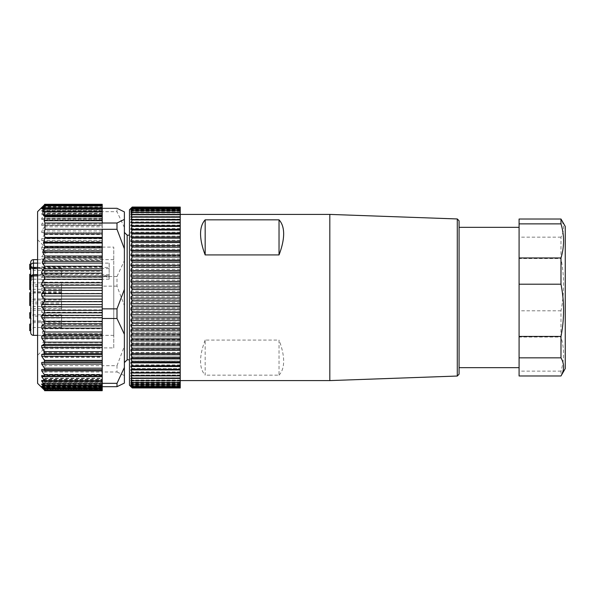 <?xml version="1.0" encoding="UTF-8"?>
<svg xmlns="http://www.w3.org/2000/svg" width="595" height="595" viewBox="0 0 595 595"><rect width="100%" height="100%" fill="white"/><g stroke="black" fill="none" stroke-linecap="round" stroke-linejoin="round"><path stroke-width="0.45" stroke-dasharray="2.98 2.23" d="M61.605 303.814L61.605 310.278L61.605 303.814L33.446 303.814L33.446 310.278L33.446 303.814L30.672 301.04L30.672 302.877M33.446 321.776L33.446 327.481L33.446 321.776M61.605 321.776L61.605 327.481L61.605 321.776M33.446 293.261L33.446 298.965L33.446 293.261M61.605 293.261L61.605 298.965L61.605 293.261M33.446 271.194L33.446 276.898L33.446 271.194M61.605 271.194L61.605 276.898L61.605 271.194M33.446 315.536L33.446 321.24L33.446 315.536M61.605 315.536L61.605 321.24L61.605 315.536M33.446 283.607L33.446 289.311L33.446 283.607M61.605 283.607L61.605 289.311L61.605 283.607M33.446 300.765L33.446 306.47L33.446 300.765M61.605 300.765L61.605 306.47L61.605 300.765M61.605 286.485L61.605 292.948L61.605 286.485L33.446 286.485L33.446 292.948L33.446 286.485L30.672 283.718L30.672 295.722L30.672 283.718M61.605 316.131L61.605 322.594L61.605 316.131L33.446 316.131L33.446 322.594L33.446 316.131L30.672 313.364L30.672 325.368L30.672 313.364M61.605 284.893L61.605 291.357L61.605 284.893L33.446 284.893L33.446 291.357L33.446 284.893L30.672 282.119L30.672 294.123L30.672 282.119M61.605 302.156L61.605 308.619L61.605 302.156L33.446 302.156L33.446 308.619L33.446 302.156L30.672 299.382L30.672 311.386L30.672 299.382M132.231 368.558L180.24 368.558L132.231 368.647L130.848 365.754L132.231 365.003L130.848 362.02L132.231 361.083L130.848 358.034L132.231 356.918L130.848 353.809L132.231 352.515L130.848 349.362L132.231 347.897L130.848 344.713L132.231 343.077L130.848 339.879L132.231 338.079L130.848 334.873L132.231 332.917L130.848 329.719L132.231 327.622L130.848 324.439L132.231 322.207L130.848 319.054L132.231 316.689L130.848 313.58L132.231 311.103L130.848 308.046L132.231 305.458L130.848 302.476L132.231 299.783L130.848 296.875L132.231 294.101L130.848 291.282L132.231 288.426L130.848 285.719L132.231 282.796L130.848 280.193L132.231 277.218L130.848 274.741L132.231 271.722L130.848 269.379L132.231 266.322L130.848 264.12L132.231 261.056L130.848 259.004L132.231 255.924L130.848 254.035L132.231 250.964L130.848 249.238L132.231 246.181L130.848 244.627L132.231 241.6L130.848 240.231L132.231 237.137L130.848 236.059L132.231 233.024L130.848 232.124L132.231 229.164L130.848 228.458L132.231 225.579L130.848 225.059L132.231 222.27L130.848 221.942L132.231 219.265L130.848 219.124L132.231 216.565L130.848 216.617L132.231 214.185L130.848 214.431L132.231 212.132L130.848 212.571L132.231 210.414L130.848 211.054L132.231 209.046L130.848 209.864L132.231 208.027L130.848 209.031L132.231 207.358L130.848 208.54L132.231 207.045L180.24 207.045L180.24 208.54L130.848 208.54M180.24 375.021L132.231 375.095L180.24 375.021L180.24 371.935L132.231 371.935L130.848 369.212L132.231 368.647M180.24 372.016L132.231 371.935M180.24 380.257L132.231 380.317L180.24 380.257L180.24 377.795L132.231 377.795L130.848 375.274L132.231 375.095M132.231 380.257L130.848 377.847L180.24 377.847L132.231 377.795M180.24 384.191L132.231 384.229L180.24 384.191L180.24 382.042L180.24 382.868L180.24 382.392L132.231 382.392L130.848 380.108L132.231 380.317M130.848 382.429L180.24 382.429L132.231 382.392M180.24 386.757L132.231 386.78L180.24 386.757L180.24 384.898L180.24 385.679L132.231 385.649L130.848 383.641L132.231 384.229M180.24 385.679L132.231 385.649M180.24 387.955L180.24 386.378L180.24 387.524L132.231 387.509L130.848 385.813L132.231 386.78M180.24 387.524L132.231 387.509M131.16 386.906L132.231 387.918L180.24 387.918L132.231 387.91L130.848 386.378L132.231 387.524M132.231 208.027L180.24 208.027L180.24 209.031L180.24 207.372L132.231 207.358L180.24 207.372L180.24 208.54M180.24 208.027L132.231 208.049M132.231 210.414L180.24 210.414L180.24 209.046L132.231 209.046M180.24 209.076L132.231 209.076M180.24 210.414L132.231 210.459M132.231 214.185L180.24 214.185L180.24 380.592L180.24 212.132L132.231 212.132M180.24 212.177L132.231 212.177M180.24 214.185L132.231 214.237M132.231 219.265L180.24 219.265L180.24 216.565L132.231 216.565M180.24 216.565L132.231 216.632M180.24 219.265L132.231 219.339M132.231 225.579L180.24 225.579L180.24 222.27L132.231 222.27M180.24 222.351L132.231 222.351M180.24 225.579L132.231 225.661M132.231 233.024L180.24 233.024L180.24 229.164L132.231 229.164M180.24 229.261L132.231 229.261M180.24 233.024L132.231 233.128M132.231 241.488L180.24 241.488L180.24 237.137L132.231 237.137M180.24 237.249L132.231 237.249M180.24 241.488L132.231 241.6M132.231 250.837L180.24 250.837L180.24 246.062L132.231 246.062M180.24 246.181L132.231 246.181M180.24 250.837L132.231 250.964M132.231 260.922L180.24 260.922L180.24 255.798L132.231 255.798M180.24 255.924L132.231 255.924M180.24 260.922L132.231 261.056M132.231 271.58L180.24 271.58L180.24 266.188L132.231 266.188M180.24 266.322L132.231 266.322M180.24 271.58L132.231 271.722M132.231 282.647L180.24 282.647L180.24 277.077L132.231 277.077M180.24 277.218L132.231 277.218M180.24 282.647L132.231 282.796M132.231 293.952L180.24 293.952L180.24 288.285L132.231 288.285M180.24 288.426L132.231 288.426M180.24 293.952L132.231 294.101M132.231 305.317L180.24 305.317L180.24 299.642L132.231 299.642M180.24 299.783L132.231 299.783M180.24 305.317L132.231 305.458M132.231 316.547L180.24 316.547L180.24 310.962L132.231 310.962M180.24 311.103L132.231 311.103M180.24 316.547L132.231 316.689M132.231 327.488L180.24 327.488L180.24 322.066L132.231 322.066M180.24 322.207L132.231 322.207M180.24 327.488L132.231 327.622M132.231 337.953L180.24 337.953L180.24 332.784L132.231 332.784M180.24 332.917L132.231 332.917M180.24 337.953L132.231 338.079M132.231 347.778L180.24 347.778L180.24 342.951L132.231 342.951M180.24 343.077L132.231 343.077M180.24 347.778L132.231 347.897M132.231 356.807L180.24 356.807L180.24 352.396L132.231 352.396M180.24 352.515L132.231 352.515M180.24 356.807L132.231 356.918M180.24 368.558L180.24 360.979L132.231 360.979M180.24 361.083L132.231 361.083M180.24 371.935L180.24 368.647M180.24 360.979L180.24 356.918M180.24 352.396L180.24 347.897M180.24 342.951L180.24 338.079M180.24 332.784L180.24 327.622M180.24 322.066L180.24 316.689M180.24 310.962L180.24 305.458M180.24 299.642L180.24 294.101M180.24 288.285L180.24 282.796M180.24 277.077L180.24 271.722M180.24 266.188L180.24 261.056M180.24 255.798L180.24 250.964M180.24 246.062L180.24 241.6M180.24 237.137L180.24 233.128M180.24 229.164L180.24 225.661M180.24 222.27L180.24 219.339M130.848 216.617L180.24 216.617L180.24 214.237M180.24 212.132L180.24 210.459M130.848 209.031L180.24 209.031L180.24 209.864L180.24 208.049M180.24 207.082L180.24 208.406L180.24 207.082M180.24 207.476L180.24 208.622L180.24 207.476M180.24 208.22L180.24 209.187L180.24 208.22M180.24 209.321L180.24 210.102L180.24 209.321M180.24 210.771L180.24 211.359L180.24 210.771M180.24 212.556L180.24 212.958L180.24 212.556L130.848 212.571M180.24 217.138L130.848 217.153M180.24 384.586L180.24 383.946L180.24 384.586M180.24 385.954L180.24 386.973L180.24 385.969L130.848 385.969M180.24 387.643L180.24 386.46L180.24 387.643M180.24 387.509L180.24 386.78M180.24 385.649L180.24 384.229M180.24 382.392L180.24 380.317M180.24 377.795L180.24 375.095M129.465 359.819L129.465 235.181L129.465 359.819M129.465 209.79L129.465 385.21M180.24 364.906L132.231 364.906M180.24 365.003L132.231 365.003M132.231 375.021L130.848 372.388L132.231 372.016M130.848 377.847L132.231 377.862M132.231 384.191L130.848 382.042L132.231 382.444M132.231 386.757L130.848 384.898L132.231 385.679M180.24 365.754L130.848 365.754M180.24 362.02L130.848 362.02M180.24 358.034L130.848 358.034M180.24 353.809L130.848 353.809M180.24 349.362L130.848 349.362M180.24 344.713L130.848 344.713M180.24 339.879L130.848 339.879M180.24 334.873L130.848 334.873M180.24 329.719L130.848 329.719M180.24 324.439L130.848 324.439M180.24 319.054L130.848 319.054M180.24 313.58L130.848 313.58M180.24 308.046L130.848 308.046M180.24 302.476L130.848 302.476M180.24 296.875L130.848 296.875M180.24 291.282L130.848 291.282M180.24 285.719L130.848 285.719M180.24 280.193L130.848 280.193M180.24 274.741L130.848 274.741M180.24 269.379L130.848 269.379M180.24 264.12L130.848 264.12M180.24 259.004L130.848 259.004M180.24 254.035L130.848 254.035M180.24 249.238L130.848 249.238M180.24 244.627L130.848 244.627M180.24 240.231L130.848 240.231M180.24 236.059L130.848 236.059M180.24 232.124L130.848 232.124M180.24 228.458L130.848 228.458M180.24 225.059L130.848 225.059M180.24 221.942L130.848 221.942M180.24 219.124L130.848 219.124M180.24 214.431L130.848 214.431M180.24 211.054L130.848 211.054M180.24 209.864L130.848 209.864M180.24 208.406L130.848 208.406M180.24 208.622L130.848 208.622M180.24 209.187L130.848 209.187M180.24 210.102L130.848 210.102M180.24 211.359L130.848 211.359M180.24 212.958L130.848 212.958M180.24 214.892L130.848 214.892M180.24 378.383L130.848 378.383M180.24 380.569L130.848 380.569M180.24 383.946L130.848 383.946M180.24 385.136L130.848 385.136M180.24 386.46L130.848 386.46M180.24 386.594L130.848 386.594M180.24 386.378L130.848 386.378M180.24 385.813L130.848 385.813M180.24 384.898L130.848 384.898M180.24 383.641L130.848 383.641M180.24 382.042L130.848 382.042M180.24 380.108L130.848 380.108M180.24 375.274L130.848 375.274M180.24 372.388L130.848 372.388M180.24 369.212L130.848 369.212M565.25 368.595L565.25 226.405M560.988 237.16L519.085 237.16L519.085 219.02L560.988 219.02C564.417 225.066 564.417 231.113 560.988 237.16L560.988 258.557C564.417 275.961 564.417 293.372 560.988 310.791L560.988 337.038C564.417 348.395 564.417 359.759 560.988 371.131L560.988 375.981M560.988 371.131L519.085 371.131L519.085 375.981M560.988 310.791L519.085 310.791L519.085 337.038L560.988 337.038M519.085 337.038L519.085 371.131M519.085 237.16L519.085 258.557L560.988 258.557M519.085 258.557L519.085 310.791M519.085 366.602L519.085 227.335L519.085 366.602M459.072 367.665L459.072 227.335M459.072 374.196L459.072 220.804M329.816 214.408L329.816 380.592M205.171 340.065C202.114 348.09 200.575 355.126 200.56 361.158C200.575 367.16 202.114 371.83 205.171 375.17L205.171 340.065L279.033 340.065L279.033 375.17L205.171 375.17M279.033 375.17C282.097 371.83 283.637 367.16 283.651 361.158C283.637 355.126 282.097 348.09 279.033 340.065M44.982 371.987L44.982 365.687L116.999 365.687L116.999 371.987L102.228 371.987L102.228 374.315L44.164 374.315L44.982 371.987L102.228 371.987L102.228 390.692M102.228 207.93L102.228 209.403L102.228 207.796L44.826 208.228M44.647 204.695L102.228 204.777L102.228 204.308M42.535 206.696L44.484 205.193L41.732 208.622L44.484 206.45L44.484 206.971L41.732 210.994L44.885 209.09L102.228 209.09L102.228 223.013M102.228 207.506L41.732 207.506L102.228 207.566L102.228 207.967L102.228 204.777M102.228 204.978L44.484 204.978L102.228 205.193L102.228 204.576L102.228 207.566M102.228 208.28L41.732 208.28L102.228 208.897L102.228 205.193M102.228 206.971L102.228 206.175L44.484 206.45L44.484 206.971L102.228 206.971L102.228 211.671L116.999 211.671L116.999 208.317M42.483 209.269L102.228 209.269L44.484 209.262L44.484 210.072L41.732 213.731L41.732 214.631L44.789 213.278L102.228 213.278L102.228 213.657L102.228 211.671M102.228 213.367L44.484 213.367L44.484 214.468L41.732 218.328L41.732 219.488L44.699 218.67L102.228 218.67L102.228 219.518L102.228 213.278M102.228 218.707L44.484 218.707L44.484 220.076L41.732 224.092L41.732 225.49L102.228 225.498L102.228 218.67M44.484 243.325L102.228 243.325L102.228 225.2L44.484 225.208L44.484 226.829L41.732 230.927L41.732 232.548L44.484 232.764L44.484 234.616L41.732 238.744L41.732 240.566L44.484 241.28L44.484 243.325L41.732 247.423L41.732 249.417L44.484 250.621L44.484 252.83L41.732 256.839L41.732 258.974L44.484 260.647L44.484 262.99L41.732 266.85L41.732 269.096L44.484 271.216L44.484 273.663L41.732 277.315L41.732 279.643L44.484 282.171L44.484 284.685L41.732 288.077L41.732 290.442L44.484 293.35L44.484 295.894L41.732 298.973L41.732 301.353L44.484 304.588L44.484 307.124L41.732 309.854L41.732 312.204L44.484 315.729L44.647 318.05L102.228 318.05L102.228 361.15L44.164 361.15L44.96 357.565L43.532 352.002L44.908 348.618L42.758 342.571L44.826 339.009L44.603 337.216L42.483 333.721L42.349 331.921L44.729 328.775L44.097 326.172L42.126 324.387L41.561 321.836L44.647 318.05M44.164 361.15L102.228 361.15M44.982 365.687L44.164 361.47M44.164 374.315L102.228 374.553L102.228 387.204L102.228 229.313M102.228 390.223L102.228 387.033L102.228 390.223L44.647 390.305L41.561 386.884L44.097 388.952C44.952 389.718 45.16 389.792 44.729 389.175L42.349 386.029L44.826 386.772L42.758 383.21L42.937 382.823L44.647 383.478L44.908 383.091L43.532 379.707L44.96 378.145L44.164 374.553M102.228 387.07L44.603 387.07L102.228 386.772M102.228 386.029L44.484 385.738M102.228 388.952L44.097 388.952C44.952 389.718 45.16 389.792 44.729 389.175L102.228 389.175M102.228 386.884L41.561 386.884L102.228 387.159M37.597 211.634L37.597 383.366M102.228 388.825L102.228 386.103L102.228 388.825M44.484 376.293L102.228 376.293L102.228 375.482L102.228 376.33M102.228 361.47L102.228 318.05M116.999 286.15L102.228 286.15L102.228 276.504L116.999 276.504L116.999 286.15L124.385 305.592L124.385 211.909M102.228 243.325L102.228 209.09M102.228 206.45L102.228 208.622M102.228 208.116L102.228 205.394L102.228 208.503L102.228 208.116L41.814 208.116M44.647 211.522L102.228 211.522L102.228 212.222L102.228 211.478M124.385 347.361L124.385 232.407L124.385 347.361M124.385 383.091L124.385 305.592M124.385 227.513L116.999 211.671M116.999 276.504L124.385 260.662M116.999 365.687L124.385 346.245M124.385 375.579L116.999 371.987M37.597 253.232L37.597 355.282L37.597 253.232M127.159 359.819L127.159 235.181M113.771 347.897L113.771 247.104L113.771 347.897L44.982 347.897L44.982 247.104L44.982 347.897L37.597 355.282M102.228 276.504L102.228 286.15M30.672 276.296L30.672 275.18L30.672 276.385L29.75 276.385L29.75 275.18L29.75 276.385L30.672 276.296M30.672 275.15L29.75 275.18L30.672 275.15M29.75 274.362L29.75 278.163L29.75 276.958L29.75 278.163L30.672 278.163L30.672 276.958L30.672 278.222M30.672 276.935L29.75 276.958L30.672 276.935M29.75 314.837L29.75 316.153L30.672 316.153L30.672 313.81L30.672 317.842L30.672 313.111L29.75 313.111L29.75 316.146L29.75 314.837L30.672 314.837M30.672 313.788L29.75 313.81L30.672 313.788M30.672 266.3L30.672 268.642L29.75 268.642L29.75 267.594L30.672 267.594L30.672 266.277L29.75 266.277L29.75 267.594L29.75 266.3L30.672 266.3M30.672 282.521L29.75 282.29L29.75 285.466L30.672 285.466L30.672 282.521L30.672 285.236L29.75 285.236L29.75 282.521L30.672 282.521M29.75 283.294L29.75 279.94M29.75 302.431L29.75 299.069M29.75 288.493L29.75 289.088L30.672 289.088L30.672 287.467L30.672 289.639L30.672 284.841L30.672 288.493L29.75 288.493M29.75 289.639L29.75 287.14M29.75 285.474L29.75 284.841L30.672 284.841L30.672 285.474L29.75 285.474M30.672 284.841L29.75 284.841M29.75 279.576L29.75 274.488L30.672 274.488L30.672 279.62M30.672 279.576L30.672 278.081L29.75 278.081L30.672 278.118L30.672 274.533L29.75 274.533L29.75 278.222M30.672 317.73L29.75 317.842L29.75 313.156L30.672 313.156L30.672 316.146L29.75 316.131L29.75 317.73M29.75 315.209L30.672 315.164L29.75 315.209M29.75 328.351L29.75 324.282M29.75 326.953L30.672 326.953L30.672 326.387L29.75 326.387L29.75 326.953L29.75 326.03L30.672 326.03L30.672 324.282L30.672 328.351L30.672 325.063L30.672 326.953L30.672 326.03L30.672 326.596L29.75 326.573L29.75 328.485M61.605 274.407L61.605 267.943L61.605 274.407L33.446 274.407L33.446 267.943L33.446 274.407L30.672 277.173L30.672 265.169L30.672 277.173M29.75 292.926L29.75 293.752L30.672 293.752L30.672 298.318L30.672 295.551L30.672 297.693L29.75 297.693L29.75 297.098L30.672 297.098L30.672 292.71M30.672 292.926L30.672 295.678L29.75 295.678L29.75 293.752L29.75 298.318M29.75 315.714L29.75 316.384L30.672 316.272L30.672 314.599L30.672 316.384L29.75 316.235L29.75 314.599L29.75 315.714L30.672 315.714L30.672 316.384L29.75 316.384L29.75 315.878M29.75 330.679L29.75 326.573L30.672 326.953M29.75 328.455L30.672 328.455L30.672 327.384L30.672 329.02L29.75 329.02L29.75 327.384L30.672 327.384L30.672 324.788L29.75 324.788L29.75 327.213L29.75 326.744L30.672 326.573M29.75 293.781L29.75 297.82L29.75 295.737L30.672 295.737L30.672 309.236L30.672 293.781L30.672 297.82L29.75 297.82L29.75 298.645L29.75 293.781L30.672 293.781L30.672 294.257L29.75 294.257L29.75 293.781M29.75 296.712L29.75 296.228L30.672 296.228L30.672 296.712L29.75 296.712M29.75 295.656L29.75 296.132L30.672 296.132L30.672 295.656L29.75 295.656M29.75 267.267L29.75 264.254M29.75 265.258L29.75 267.222L29.75 265.653L30.672 265.608M29.75 286.783L29.75 284.105M30.672 286.783L30.672 283.346L29.75 283.346L30.672 283.428L30.672 287.14M29.75 285.303L30.672 285.258L29.75 285.303M29.75 305.086L29.75 302.877M30.672 305.086L30.672 301.65L29.75 301.65L30.672 301.725L30.672 289.735L30.672 305.525M29.75 281.74L30.672 281.896L30.672 285.853L30.672 281.74L29.75 281.74M29.75 281.814L30.672 281.77L30.672 283.651M29.75 282.714L30.672 282.714L30.672 281.77M30.672 283.294L30.672 282.714M30.672 300.706L30.672 302.431L30.672 299.069L30.672 301.844L30.672 300.706L29.75 300.825M29.75 301.844L30.672 301.844M29.75 287.675L30.672 287.467M30.672 275.879L30.672 277.731L30.672 274.362L30.672 277.136L30.672 275.879L29.75 276.043M29.75 277.136L30.672 277.136M29.75 276.385L30.672 276.385L29.75 276.385M29.75 325.063L30.672 325.063M29.75 324.334L30.672 324.282M109.153 279.211L33.446 279.211L33.446 275.723A2.767 1.778 180 0 0 30.672 277.508L30.672 281.978C30.836 280.297 31.758 279.375 33.446 279.211L33.446 275.723L109.153 275.723L109.153 279.211L109.153 267.415L37.597 267.415M30.672 319.656L30.672 330.255L30.672 319.656M30.672 269.074L30.672 279.672L30.672 269.074M30.672 313.416L30.672 324.015L30.672 313.416M30.672 281.48L30.672 292.078L30.672 281.48M30.672 302.446L30.672 301.04M30.672 295.551L29.75 295.886M30.672 312.673L30.672 314.599M29.75 327.213L30.672 327.213L30.672 326.744L30.672 330.679M30.672 327.213L30.672 326.744M29.75 298.593L30.672 298.593M29.75 267.222L30.672 267.222L30.672 265.653L30.672 269.319M30.672 264.589L30.672 267.222M30.672 267.267L30.672 264.254M29.75 286.202L30.672 286.202M29.75 303.48L30.672 303.353M29.75 304.499L30.672 304.499M30.672 286.017L29.75 285.853M30.672 262.417L30.672 332.583M109.153 275.723L109.153 274.734L109.153 275.924L37.597 275.924M37.597 263.124L109.153 263.124L109.153 275.924M109.153 263.124L109.153 267.415M113.771 268.501L113.771 335.357L113.771 268.501M457.295 218.96L457.295 376.04M41.732 240.566L102.228 240.566M44.484 241.28L102.228 241.28M41.732 238.744L102.228 238.744M44.484 234.616L102.228 234.616M44.484 232.764L102.228 232.764M41.732 232.548L102.228 232.548M41.732 230.927L102.228 230.927M44.484 226.829L102.228 226.829M41.732 225.49L102.228 225.49L41.732 225.498M41.732 224.092L102.228 224.092M44.484 220.076L102.228 220.076M41.732 219.488L102.228 219.488M41.732 218.328L102.228 218.328M44.484 214.468L102.228 214.468M41.732 214.631L102.228 214.631M41.732 213.731L102.228 213.731M44.484 210.072L102.228 210.072M41.732 210.994L102.228 210.994M41.732 210.37L102.228 210.37M41.732 247.423L102.228 247.423M41.732 249.417L102.228 249.417M44.484 250.621L102.228 250.621M44.484 252.83L102.228 252.83M41.732 256.839L102.228 256.839M41.732 258.974L102.228 258.974M44.484 260.647L102.228 260.647M44.484 262.99L102.228 262.99M41.732 266.85L102.228 266.85M41.732 269.096L102.228 269.096M44.484 271.216L102.228 271.216M44.484 273.663L102.228 273.663M41.732 277.315L102.228 277.315M41.732 279.643L102.228 279.643M44.484 282.171L102.228 282.171M44.484 284.685L102.228 284.685M41.732 288.077L102.228 288.077M41.732 290.442L102.228 290.442M44.484 293.35L102.228 293.35M44.484 295.894L102.228 295.894M41.732 298.973L102.228 298.973M41.732 301.353L102.228 301.353M44.484 304.588L102.228 304.588M44.484 307.124L102.228 307.124M41.732 309.854L102.228 309.854M41.732 312.204L102.228 312.204M44.484 315.729L102.228 315.729M41.732 369.51L102.228 369.51L41.732 369.502M41.732 375.512L102.228 375.512M44.484 381.633L102.228 381.633M41.732 380.369L102.228 380.369M43.673 381.269L102.228 381.269M41.732 384.006L102.228 384.006M42.714 384.63L102.228 384.63M44.484 388.55L102.228 388.55M41.732 386.378L102.228 386.378M41.732 386.72L102.228 386.72M44.484 390.022L102.228 390.022M41.732 387.434L102.228 387.434M41.732 387.494L102.228 387.494M44.647 390.305L102.228 390.305M44.96 378.145L102.228 378.145M44.878 378.546L102.228 378.546M44.908 383.091L102.228 383.091M44.647 383.478L102.228 383.478M43.554 379.305L102.228 379.305M43.532 379.707L102.228 379.707M42.937 382.823L102.228 382.823M42.758 383.21L102.228 383.21M44.878 356.784L102.228 356.784M44.96 357.565L102.228 357.565M44.647 347.13L102.228 347.13M44.908 348.618L102.228 348.618M44.603 337.216L102.228 337.216M44.826 339.009L102.228 339.009M44.097 326.172L102.228 326.172M44.729 328.775L102.228 328.775M43.554 352.783L102.228 352.783M43.532 352.002L102.228 352.002M42.937 344.059L102.228 344.059M42.758 342.571L102.228 342.571M42.483 333.721L102.228 333.721M42.349 331.921L102.228 331.921M42.126 324.387L102.228 324.387M41.561 321.836L102.228 321.836M44.097 206.049L102.228 206.049M42.937 212.177L102.228 212.177M43.948 211.79L102.228 211.79M42.944 208.971L102.228 208.971M42.126 207.841L102.228 207.841M29.75 277.716L30.672 277.716M29.75 315.685L30.672 315.685M29.75 266.746L30.672 266.746M29.75 284.187L30.672 284.187M29.75 283.57L30.672 283.57M29.75 288.612L30.672 288.612M29.75 277.575L30.672 277.575M29.75 276.534L30.672 276.534M29.75 316.146L30.672 316.146M30.672 278.683A2.767 1.778 180 0 1 33.446 276.898L30.672 279.672M29.75 297.329L30.672 297.329M29.75 265.206L30.672 265.206M109.153 276.898L61.605 276.898M109.153 268.59L37.597 268.59M33.446 335.357L33.446 259.643M61.605 310.278L33.446 310.278L30.672 313.044M61.605 321.017L33.446 321.017L30.672 318.251M61.605 327.481L33.446 327.481L30.672 330.255M61.605 292.502L33.446 292.502L30.672 289.735M61.605 298.965L33.446 298.965L30.672 301.739M61.605 270.435L33.446 270.435L30.672 267.668M61.605 314.777L33.446 314.777L30.672 312.011M61.605 321.24L33.446 321.24L30.672 324.015M61.605 282.848L33.446 282.848L30.672 280.074M61.605 289.311L33.446 289.311L30.672 292.078M61.605 300.006L33.446 300.006L30.672 297.24M61.605 306.47L33.446 306.47L30.672 309.236M61.605 292.948L33.446 292.948L30.672 295.722M61.605 322.594L33.446 322.594L30.672 325.368M61.605 291.357L33.446 291.357L30.672 294.123M61.605 308.619L33.446 308.619L30.672 311.386M37.597 239.718L44.982 247.104L113.771 247.104M41.732 219.518L102.228 219.518M41.732 214.721L102.228 214.721M41.732 211.166L102.228 211.166M44.945 206.175L102.228 206.175M41.732 208.897L102.228 208.897M44.975 204.576L102.228 204.576M41.732 207.967L102.228 207.967M41.732 375.482L102.228 375.482M41.732 380.279L102.228 380.279M41.732 383.835L102.228 383.835M41.732 386.103L102.228 386.103M41.732 387.033L102.228 387.033M44.714 383.522L102.228 383.522M44.684 387.204L102.228 387.204M44.96 389.606L102.228 389.606M42.9 382.778L102.228 382.778M42.438 385.597L102.228 385.597M41.3 386.497L102.228 386.497M42.9 212.222L102.228 212.222M42.438 209.403L102.228 209.403M41.3 208.503L102.228 208.503M30.672 277.523L29.75 277.523M30.672 278.943L29.75 278.943M61.605 267.943L33.446 267.943L30.672 265.169M30.672 286.902L29.75 286.902M30.672 278.2L29.75 278.2M30.672 316.83L29.75 316.83M30.672 325.428L29.75 325.428M30.672 327.689L29.75 327.689M30.672 327.555L29.75 327.555M30.672 328.343L29.75 328.343M30.672 295.269L29.75 295.269M30.672 293.67L29.75 293.67M30.672 297.106L29.75 297.106M30.672 284.99L29.75 284.99M109.153 274.734L37.597 274.734M113.771 259.643L37.597 259.643M113.771 335.357L37.597 335.357"/><path stroke-width="0.89" d="M180.24 386.973L132.231 386.951L180.24 386.973L180.24 387.955L132.231 387.955L130.848 386.594M180.24 387.955L132.231 387.955L130.848 386.46L132.231 387.643L180.24 387.643L132.231 387.628L130.848 385.969L132.231 386.973M180.24 384.586L132.231 384.541L180.24 384.586L180.24 385.954L132.231 385.954L130.848 385.136L132.231 386.951M180.24 385.924L132.231 385.954M180.24 380.815L132.231 380.763L180.24 380.815L180.24 382.868L132.231 382.868L130.848 382.429L132.231 384.541M180.24 382.823L132.231 382.868M180.24 375.735L132.231 375.661L180.24 375.735L180.24 378.435L130.848 378.383L132.231 380.763M180.24 378.368L132.231 378.435M180.24 369.421L132.231 369.339L180.24 369.421L180.24 372.73L132.231 372.73L130.848 373.058L132.231 375.661M180.24 372.649L132.231 372.73M180.24 361.976L132.231 361.872L180.24 361.976L180.24 365.836L132.231 365.836L130.848 366.542L132.231 369.339M180.24 365.739L132.231 365.836M180.24 353.512L132.231 353.4L180.24 353.512L180.24 357.863L132.231 357.863L130.848 358.941L132.231 361.872M180.24 357.751L132.231 357.863M180.24 344.163L132.231 344.036L180.24 344.163L180.24 348.938L132.231 348.938L130.848 350.373L132.231 353.4M180.24 348.819L132.231 348.938M180.24 334.078L132.231 333.944L180.24 334.078L180.24 339.202L132.231 339.202L130.848 340.965L132.231 344.036M180.24 339.076L132.231 339.202M180.24 323.42L132.231 323.278L180.24 323.42L180.24 328.812L132.231 328.812L130.848 330.88L132.231 333.944M180.24 328.678L132.231 328.812M180.24 312.353L132.231 312.204L180.24 312.353L180.24 317.923L132.231 317.923L130.848 320.259L132.231 323.278M180.24 317.782L132.231 317.923M180.24 301.048L132.231 300.899L180.24 301.048L180.24 306.715L132.231 306.715L130.848 309.281L132.231 312.204M180.24 306.574L132.231 306.715M180.24 289.683L132.231 289.542L180.24 289.683L180.24 295.358L132.231 295.358L130.848 298.125L132.231 300.899M180.24 295.217L132.231 295.358M180.24 278.453L132.231 278.311L180.24 278.453L180.24 284.038L132.231 284.038L130.848 286.954L132.231 289.542M180.24 283.897L132.231 284.038M180.24 267.512L132.231 267.378L180.24 267.512L180.24 272.934L132.231 272.934L130.848 275.946L132.231 278.311M180.24 272.793L132.231 272.934M180.24 257.047L132.231 256.921L180.24 257.047L180.24 262.216L132.231 262.216L130.848 265.281L132.231 267.378M180.24 262.083L132.231 262.216M180.24 247.222L132.231 247.104L180.24 247.222L180.24 252.049L132.231 252.049L130.848 255.121L132.231 256.921M180.24 251.923L132.231 252.049M180.24 238.193L132.231 238.082L180.24 238.193L180.24 242.604L132.231 242.604L130.848 245.638L132.231 247.104M180.24 242.485L132.231 242.604M180.24 230.094L132.231 229.997L180.24 230.094L180.24 234.021L132.231 234.021L130.848 236.966L132.231 238.082M180.24 233.917L132.231 234.021M180.24 223.066L132.231 222.984L180.24 223.066L180.24 226.442L132.231 226.442L130.848 229.246L132.231 229.997M180.24 226.353L132.231 226.442M180.24 217.205L132.231 217.138L180.24 217.205L180.24 219.979L132.231 219.979L130.848 222.612L132.231 222.984M180.24 219.905L132.231 219.979M180.24 212.608L132.231 212.556L180.24 212.608L180.24 214.743L132.231 214.743L130.848 217.153L132.231 217.138M180.24 214.683L132.231 214.743M180.24 209.351L132.231 209.321L180.24 209.351L180.24 210.809L132.231 210.809L130.848 212.958L132.231 212.556M180.24 210.771L132.231 210.809M180.24 207.491L132.231 207.476L180.24 207.491L180.24 208.243L132.231 208.243L130.848 210.102L132.231 209.321M180.24 208.22L132.231 208.243M131.168 386.914L129.465 385.21L129.465 209.79L132.231 207.045L180.24 207.082L132.231 207.09L130.848 208.622L132.231 207.476M180.24 207.476L180.24 207.09L132.231 207.082L130.848 208.406M180.24 208.243L180.24 209.321M180.24 210.809L180.24 212.556M180.24 214.743L180.24 217.138M180.24 219.979L180.24 222.984M180.24 226.442L180.24 229.997M180.24 234.021L180.24 238.082M180.24 242.604L180.24 247.104M180.24 252.049L180.24 256.921M180.24 262.216L180.24 267.378M180.24 272.934L180.24 278.311M180.24 284.038L180.24 289.542M180.24 295.358L180.24 300.899M180.24 306.715L180.24 312.204M180.24 317.923L180.24 323.278M180.24 328.812L180.24 333.944M180.24 339.202L180.24 344.036M180.24 348.938L180.24 353.4M180.24 357.863L180.24 361.872M180.24 365.836L180.24 369.339M180.24 372.73L180.24 375.661M180.24 378.435L180.24 380.763M180.24 382.868L180.24 384.541M180.24 385.954L180.24 386.951M132.231 384.586L130.848 383.946L132.231 385.924M132.231 380.815L130.848 380.569L132.231 382.823M132.231 375.735L130.848 375.876L132.231 378.368M132.231 369.421L130.848 369.941L132.231 372.649M132.231 361.976L130.848 362.876L132.231 365.739M132.231 353.512L130.848 354.769L132.231 357.751M132.231 344.163L130.848 345.762L132.231 348.819M132.231 334.078L130.848 335.997L132.231 339.076M132.231 323.42L130.848 325.621L132.231 328.678M132.231 312.353L130.848 314.807L132.231 317.782M132.231 301.048L130.848 303.718L132.231 306.574M132.231 289.683L130.848 292.524L132.231 295.217M132.231 278.453L130.848 281.42L132.231 283.897M132.231 267.512L130.848 270.561L132.231 272.793M132.231 257.047L130.848 260.127L132.231 262.083M132.231 247.222L130.848 250.287L132.231 251.923M132.231 238.193L130.848 241.191L132.231 242.485M132.231 230.094L130.848 232.98L132.231 233.917M132.231 223.066L130.848 225.788L132.231 226.353M132.231 217.205L130.848 219.726L132.231 219.905M132.231 212.608L130.848 214.892L132.231 214.683M132.231 209.351L130.848 211.359L132.231 210.771M132.231 207.491L130.848 209.187L132.231 208.22M180.24 219.726L130.848 219.726M180.24 222.612L130.848 222.612M180.24 225.788L130.848 225.788M180.24 229.246L130.848 229.246M180.24 232.98L130.848 232.98M180.24 236.966L130.848 236.966M180.24 241.191L130.848 241.191M180.24 245.638L130.848 245.638M180.24 250.287L130.848 250.287M180.24 255.121L130.848 255.121M180.24 260.127L130.848 260.127M180.24 265.281L130.848 265.281M180.24 270.561L130.848 270.561M180.24 275.946L130.848 275.946M180.24 281.42L130.848 281.42M180.24 286.954L130.848 286.954M180.24 292.524L130.848 292.524M180.24 298.125L130.848 298.125M180.24 303.718L130.848 303.718M180.24 309.281L130.848 309.281M180.24 314.807L130.848 314.807M180.24 320.259L130.848 320.259M180.24 325.621L130.848 325.621M180.24 330.88L130.848 330.88M180.24 335.997L130.848 335.997M180.24 340.965L130.848 340.965M180.24 345.762L130.848 345.762M180.24 350.373L130.848 350.373M180.24 354.769L130.848 354.769M180.24 358.941L130.848 358.941M180.24 362.876L130.848 362.876M180.24 366.542L130.848 366.542M180.24 369.941L130.848 369.941M180.24 373.058L130.848 373.058M180.24 375.876L130.848 375.876M565.25 226.405L565.25 368.595L560.988 375.981C564.417 369.934 564.417 363.887 560.988 357.84L560.988 336.443C564.417 319.039 564.417 301.628 560.988 284.209L560.988 257.962C564.417 246.605 564.417 235.241 560.988 223.869L560.988 219.02L565.25 226.405M519.085 375.981L560.988 375.981L519.085 375.981L519.085 336.443L560.988 336.443M560.988 284.209L519.085 284.209L519.085 257.962L560.988 257.962M519.085 336.443L519.085 284.209M560.988 357.84L519.085 357.84M560.988 223.869L519.085 223.869L519.085 219.02L560.988 219.02M519.085 257.962L519.085 223.869M519.085 227.335L459.072 227.335L459.072 367.665L519.085 367.665M459.072 346.803L459.072 374.196L457.295 376.04L457.295 218.96L459.072 220.804L459.072 346.803M457.295 376.04L329.816 380.592L329.816 214.408L180.24 214.408M205.171 254.935C202.114 246.91 200.575 239.874 200.56 233.842C200.575 227.84 202.114 223.17 205.171 219.83L205.171 254.935L279.033 254.935L279.033 219.83L205.171 219.83M279.033 219.83C282.097 223.17 283.637 227.84 283.651 233.842C283.637 239.874 282.097 246.91 279.033 254.935M44.982 223.013L102.228 223.013L102.228 220.686L44.164 220.686L44.982 223.013L44.982 229.313L116.999 229.313L116.999 223.013L102.228 223.013M44.164 220.686L102.228 220.447L102.228 204.308L44.573 204.308M44.647 390.305L37.597 383.366L37.597 211.634L44.484 204.777L41.561 208.116L44.097 206.049C44.952 205.282 45.16 205.208 44.729 205.825L42.349 208.971L44.826 208.228L42.758 211.79L42.937 212.177L44.647 211.522L44.908 211.909L43.532 215.293L44.96 216.855L44.164 220.447M44.647 211.522L44.908 211.909L102.228 211.909M42.944 208.971L42.483 209.269M44.097 206.049C44.952 205.282 45.16 205.208 44.729 205.825L102.228 205.825M42.58 388.342L44.484 389.807L41.732 386.378L44.484 388.55L44.484 388.029L41.732 384.006L44.885 385.91L102.228 385.91M44.484 390.022L102.228 389.807L102.228 390.692L44.573 390.692M44.484 388.55L44.484 388.029L102.228 388.029L102.228 383.329L116.999 383.329L116.999 386.683L124.385 383.091L124.385 367.487L116.999 383.329M44.484 385.738L44.484 384.928L41.732 381.269L41.732 380.369L44.789 381.722L102.228 381.722L102.228 383.329M44.484 381.633L44.484 380.532L41.732 376.672L41.732 375.512L44.699 376.33L102.228 376.293M44.484 376.293L44.484 374.924L41.732 370.908L41.732 369.51L102.228 369.793L102.228 381.722M44.484 369.793L44.484 368.171L41.732 364.073L41.732 362.452L44.484 362.236L44.484 360.384L41.732 356.256L41.732 354.434L44.484 353.72L44.484 351.675L41.732 347.577L41.732 345.583L44.484 344.379L44.484 342.17L41.732 338.161L41.732 336.026L44.484 334.353L44.484 332.01L41.732 328.15L41.732 325.904L44.484 323.784L44.484 321.337L41.732 317.685L41.732 315.357L44.484 312.829L44.484 310.315L41.732 306.923L41.732 304.558L44.484 301.65L44.484 299.107L41.732 296.027L41.732 293.647L44.484 290.412L44.484 287.876L41.732 285.146L41.732 282.796L44.484 279.271L44.647 276.95L102.228 276.95L102.228 233.85L44.164 233.85L44.96 237.435L43.532 242.998L44.908 246.382L42.758 252.429L44.826 255.991L44.603 257.784L42.483 261.279L42.349 263.079L44.729 266.225L44.097 268.828L42.126 270.613L41.561 273.164L44.647 276.95M44.164 233.85L102.228 233.85M44.982 229.313L44.164 233.53M102.228 388.029L102.228 389.807M102.228 386.683L116.999 386.683M44.484 362.236L102.228 362.236L102.228 318.496L116.999 318.496L116.999 308.85L102.228 308.85L102.228 318.496M102.228 362.236L102.228 369.8L44.647 369.793M102.228 229.313L102.228 233.53M102.228 308.85L102.228 276.95M44.714 211.478L102.228 211.522M102.228 208.317L116.999 208.317L124.385 211.909L124.385 367.487M116.999 229.313L124.385 248.755M124.385 219.421L116.999 223.013M124.385 289.408L116.999 308.85M116.999 318.496L124.385 334.338M129.465 235.181L127.159 235.181L127.159 359.819L129.465 359.819M30.672 279.94L29.75 279.94L29.75 281.502L30.672 281.502M30.672 281.77L29.75 281.77L29.75 283.651L30.672 283.294M30.672 299.069L29.75 299.069L29.75 300.43L30.672 300.43M30.672 300.706L29.75 300.706L29.75 303.086L30.672 303.086M30.672 287.467L29.75 287.467L29.75 289.639L30.672 289.639L29.75 289.639M30.672 287.14L29.75 287.14L30.672 287.288M30.672 274.362L29.75 274.362L29.75 275.604L30.672 275.604M30.672 275.879L29.75 275.879L29.75 278.222L30.672 278.222M29.75 277.575L29.75 279.62L30.672 279.576M30.672 317.693L29.75 317.693L30.672 317.73M30.672 324.282L29.75 324.282L29.75 328.351L30.672 328.351L30.672 327.904L29.75 327.904L29.75 328.351M30.672 298.318L29.75 298.318L29.75 295.551L30.672 295.551M30.672 295.38L29.75 295.38L29.75 292.71L30.672 292.926M29.75 315.714L29.75 316.235M30.672 312.673L29.75 312.673L29.75 314.881L30.672 314.881M30.672 328.485L29.75 328.485L29.75 330.679L30.672 330.679M30.672 298.363L29.75 298.363L30.672 298.645M29.75 265.258L30.672 265.258L30.672 264.254L29.75 264.589L30.672 264.254L29.75 264.247L29.75 269.319L30.672 269.319M30.672 286.017L29.75 286.017L29.75 286.783L30.672 286.783M30.672 303.353L29.75 303.353L29.75 305.525L30.672 305.525M30.672 283.651L29.75 283.651L29.75 285.853M29.75 302.431L30.672 302.431M29.75 277.731L30.672 277.731M30.672 281.978L30.672 265.638A2.767 2.514 0 0 1 33.446 263.124L37.597 263.124M29.75 305.086L30.672 305.086M37.597 275.924L33.446 275.924A2.767 1.577 180 0 0 30.672 277.508L30.672 332.583C30.851 334.286 31.773 335.208 33.446 335.357L33.446 274.734A2.767 2.767 0 0 0 30.672 277.508M37.597 267.415L33.446 267.415A2.767 1.778 180 0 1 30.672 265.638L30.672 262.417C30.851 260.714 31.773 259.792 33.446 259.643L33.446 274.734L37.597 274.734M44.647 204.695L102.228 204.695M44.484 360.384L102.228 360.384M41.732 356.256L102.228 356.256M41.732 354.434L102.228 354.434M44.484 353.72L102.228 353.72M44.484 351.675L102.228 351.675M41.732 347.577L102.228 347.577M41.732 345.583L102.228 345.583M44.484 344.379L102.228 344.379M44.484 342.17L102.228 342.17M41.732 338.161L102.228 338.161M41.732 336.026L102.228 336.026M44.484 334.353L102.228 334.353M44.484 332.01L102.228 332.01M41.732 328.15L102.228 328.15M41.732 325.904L102.228 325.904M44.484 323.784L102.228 323.784M44.484 321.337L102.228 321.337M41.732 317.685L102.228 317.685M41.732 315.357L102.228 315.357M44.484 312.829L102.228 312.829M44.484 310.315L102.228 310.315M41.732 306.923L102.228 306.923M41.732 304.558L102.228 304.558M44.484 301.65L102.228 301.65M44.484 299.107L102.228 299.107M41.732 296.027L102.228 296.027M41.732 293.647L102.228 293.647M44.484 290.412L102.228 290.412M44.484 287.876L102.228 287.876M41.732 285.146L102.228 285.146M41.732 282.796L102.228 282.796M44.484 279.271L102.228 279.271M41.732 362.452L102.228 362.452M41.732 364.073L102.228 364.073M44.484 368.171L102.228 368.171M41.732 370.908L102.228 370.908M44.484 374.924L102.228 374.924M41.732 376.672L102.228 376.672M44.484 380.532L102.228 380.532M41.732 381.269L43.673 381.269M44.484 384.928L102.228 384.928M41.732 384.63L42.714 384.63M44.878 238.216L102.228 238.216M44.96 237.435L102.228 237.435M44.647 247.87L102.228 247.87M44.908 246.382L102.228 246.382M44.603 257.784L102.228 257.784M44.826 255.991L102.228 255.991M44.097 268.828L102.228 268.828M44.729 266.225L102.228 266.225M43.554 242.217L102.228 242.217M43.532 242.998L102.228 242.998M42.937 250.941L102.228 250.941M42.758 252.429L102.228 252.429M42.483 261.279L102.228 261.279M42.349 263.079L102.228 263.079M42.126 270.613L102.228 270.613M41.561 273.164L102.228 273.164M44.96 216.855L102.228 216.855M44.878 216.454L102.228 216.454M44.826 208.228L102.228 208.228M43.554 215.695L102.228 215.695M43.532 215.293L102.228 215.293M42.758 211.79L43.948 211.79M30.672 266.813A2.767 1.778 0 0 0 33.446 268.59L37.597 268.59M29.75 314.599L30.672 314.599M29.75 267.267L30.672 267.267M29.75 284.105L30.672 284.105M457.295 218.96L329.816 214.408M180.24 380.592L329.816 380.592M44.945 388.825L102.228 388.825M44.975 390.424L102.228 390.424M44.684 207.796L102.228 207.796M44.96 205.394L102.228 205.394M127.159 235.181L124.385 232.407M127.159 359.819L124.385 362.593M30.672 279.858L29.75 279.858M30.672 302.877L29.75 302.877M30.672 299.002L29.75 299.002M30.672 274.295L29.75 274.295M30.672 279.62L29.75 279.62M30.672 318.206L29.75 318.206M30.672 324.156L29.75 324.156M29.75 292.71L30.672 292.71M30.672 317.142L29.75 317.142M30.672 315.878L29.75 315.878M30.672 298.705L29.75 298.705M30.672 265.608L29.75 265.608M37.597 259.643L33.446 259.643M37.597 335.357L33.446 335.357"/></g></svg>
